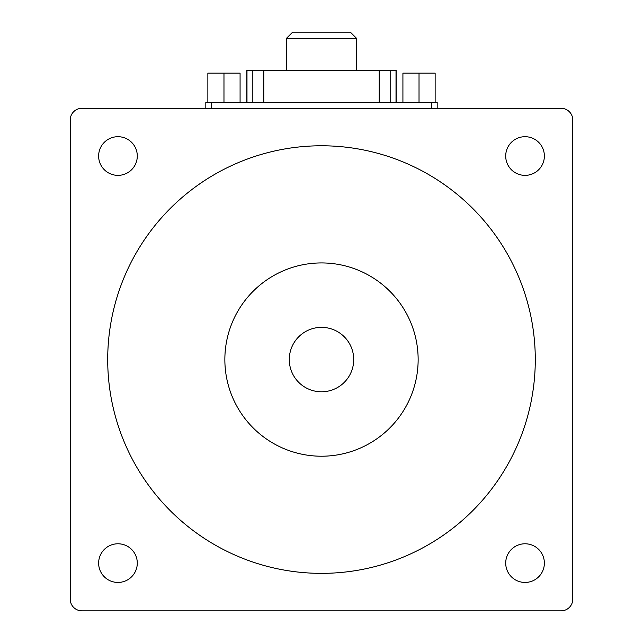<?xml version="1.0" encoding="UTF-8"?>
<svg xmlns="http://www.w3.org/2000/svg" width="643" height="643" viewBox="0 0 643 643"><rect width="100%" height="100%" fill="white"/><g stroke="black" fill="none" stroke-linecap="round" stroke-linejoin="round"><path stroke-width="0.96" d="M286.36 38.435L292.645 32.15L350.355 32.15L356.64 38.435L286.36 38.435L286.36 70.224M205.816 108.297L205.816 102.438L437.184 102.438L437.184 108.297M561.066 108.297L81.934 108.297A11.711 11.711 0 0 0 70.224 120.008L70.224 599.139A11.711 11.711 0 0 0 81.934 610.85L561.066 610.85A11.711 11.711 0 0 0 572.776 599.139L572.776 120.008A11.711 11.711 0 0 0 561.066 108.297M535.289 359.574A213.789 213.789 0 0 0 214.601 174.422A213.789 213.789 0 0 0 214.601 544.717A213.789 213.789 0 0 0 535.289 359.574M418.143 359.574A96.643 96.643 0 0 0 273.179 275.879A96.643 96.643 0 0 0 273.179 443.268A96.643 96.643 0 0 0 418.143 359.574M137.289 156.032A19.33 19.33 0 0 0 108.297 139.29A19.33 19.33 0 0 0 108.297 172.774A19.33 19.33 0 0 0 137.289 156.032M137.289 563.115A19.33 19.33 0 0 0 108.297 546.373A19.33 19.33 0 0 0 108.297 579.849A19.33 19.33 0 0 0 137.289 563.115M544.372 156.032A19.33 19.33 0 0 0 515.373 139.29A19.33 19.33 0 0 0 515.373 172.774A19.33 19.33 0 0 0 544.372 156.032M544.372 563.115A19.33 19.33 0 0 0 515.373 546.373A19.33 19.33 0 0 0 515.373 579.849A19.33 19.33 0 0 0 544.372 563.115M246.824 102.438L246.824 70.224L396.176 70.224L396.176 102.438M419.027 102.438L419.027 73.149L402.92 73.149L402.92 102.438M419.027 73.149L435.134 73.149L435.134 102.438M223.973 102.438L223.973 73.149L207.866 73.149L207.866 102.438M223.973 73.149L240.08 73.149L240.08 102.438M353.714 359.574A32.214 32.214 0 0 0 305.393 331.675A32.214 32.214 0 0 0 305.393 387.472A32.214 32.214 0 0 0 353.714 359.574M211.676 102.438L211.676 108.297M431.324 102.438L431.324 108.297M246.984 70.224L246.984 102.438M252.257 70.224L252.257 102.438M263.807 70.224L263.807 102.438M379.193 70.224L379.193 102.438M390.743 70.224L390.743 102.438M396.016 70.224L396.016 102.438M356.64 70.224L356.64 38.435"/></g></svg>
